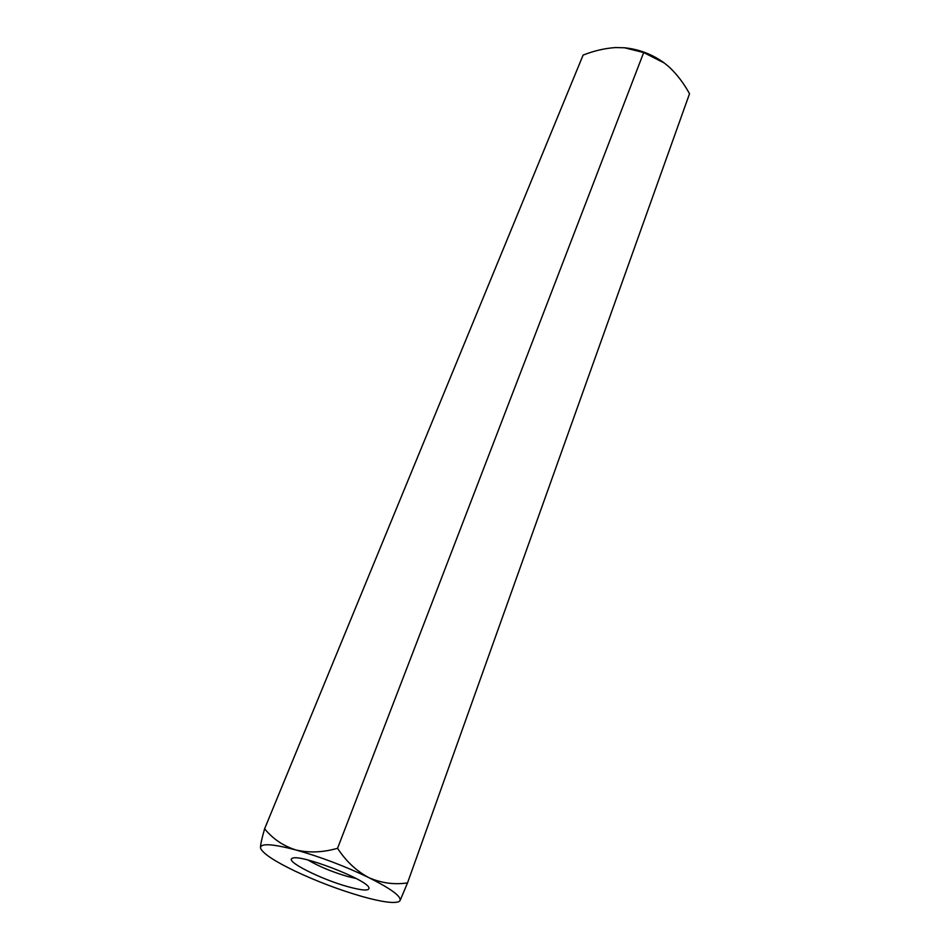 <?xml version="1.0" encoding="UTF-8"?>
<svg xmlns="http://www.w3.org/2000/svg" width="950" height="950" viewBox="0 0 950 950"><rect width="100%" height="100%" fill="white"/><g stroke="black" fill="none" stroke-linecap="round" stroke-linejoin="round"><path stroke-width="1.43" d="M398.834 901.681C393.597 903.628 381.259 901.871 361.819 896.42C339.055 889.806 316.706 881.315 294.749 870.972C274.93 861.401 263.589 853.967 260.739 848.671L260.49 847.697C260.87 843.125 272.686 843.885 295.949 849.977C309.082 853.041 322.964 852.482 337.559 848.291L643.684 52.559L664.264 62.985L669.18 67.022C677.089 74.492 683.869 83.398 689.522 93.741L407.526 882.906L400.057 900.624L398.834 901.681L400.057 900.624C401.446 896.42 390.984 888.725 368.671 877.551C381.211 883.096 394.167 884.889 407.526 882.906M624.672 47.797L624.863 47.809C639.291 49.341 652.377 54.364 664.121 62.878L664.359 63.056M643.684 52.559L624.506 47.773L615.564 47.559C604.817 48.296 593.987 50.801 583.11 55.088L264.623 828.768C261.844 838.399 260.466 844.704 260.49 847.697L260.739 848.671M337.559 848.291C345.954 861.175 356.333 870.924 368.671 877.551C344.85 866.115 320.601 856.936 295.949 849.977C283.243 845.939 272.804 838.874 264.623 828.768M308.014 860.023C318.927 866.447 332.12 871.934 347.593 876.494L356.108 878.489M348.08 886.742C321.124 879.415 284.513 860.985 292.267 858.349C298.87 853.337 367.377 879.629 368.933 887.775C369.574 891.041 362.627 890.696 348.08 886.742"/></g></svg>
